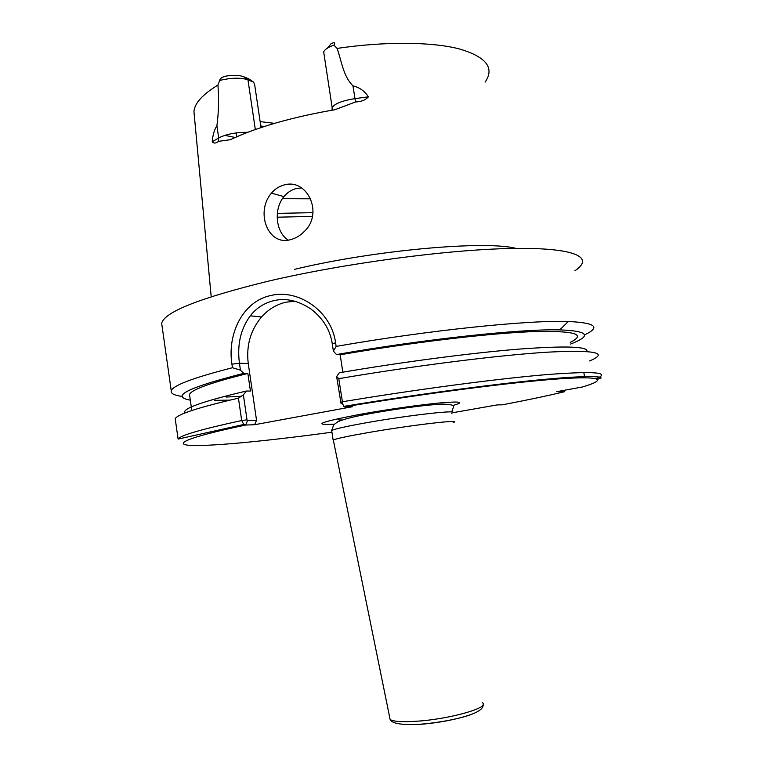 <?xml version="1.0" encoding="UTF-8"?>
<svg xmlns="http://www.w3.org/2000/svg" width="763" height="763" viewBox="0 0 763 763"><rect width="100%" height="100%" fill="white"/><g stroke="black" fill="none" stroke-linecap="round" stroke-linejoin="round"><path stroke-width="1.14" d="M585.307 334.509C600.815 327.06 595.159 322.73 568.349 321.519C528.797 319.935 428.424 330.236 336.13 346.412L333.383 351.171L332.306 344.018C330.331 330.188 323.216 318.533 310.961 309.025C298.171 300.574 285.772 297.789 273.745 300.67C264.151 303.054 256.339 308.099 250.302 315.815C239.382 330.675 237.388 347.022 239.429 363.207L240.44 370.141L232.457 367.718C193.182 377.78 172.781 385.496 171.255 390.866C170.616 393.517 174.307 395.377 182.338 396.455M256.549 420.337L254.623 424.714L245.619 425.048L243.807 424.466L241.69 420.527L238.438 398.162L243.378 394.843L247.021 419.85L247.555 420.623L256.549 420.337L248.261 363.589C246.077 345.763 250.502 330.236 261.518 316.998C268.328 309.368 276.425 304.447 285.829 302.234L294.68 301.232M301.566 187.879L296.034 188.595C291.256 189.911 287.222 192.572 283.941 196.596C273.354 209.243 275.767 232.534 288.252 240.068M283.855 185.047C307.27 177.684 323.998 213.602 304.151 231.599C300.155 235.672 295.672 238.342 290.684 239.611C268.013 246.487 255.08 211.942 271.437 193.153C274.88 189.09 279.02 186.391 283.855 185.047M332.124 109.099L332.153 107.535C334.728 103.615 342.32 100.649 354.929 98.637L368.424 96.825C365.467 100.077 361.157 101.794 355.501 101.965L334.881 109.738C313.898 113.305 294.299 117.702 276.072 122.938C257.951 128.194 242.691 133.792 230.292 139.734L218.495 141.336C215.958 143.444 213.878 143.597 212.257 141.784C212.743 135.146 214.289 129.796 216.911 125.733C218.685 112.371 219.029 98.818 217.932 85.065L219.696 80.449C220.021 78.284 222.434 76.777 226.935 75.938C234.079 74.974 239.611 75.222 243.531 76.672L248.757 78.847L253.631 82.166L254.642 84.598L261.022 127.583M226.163 397.065L241.299 396.235M232.457 367.718L231.933 364.161C227.116 334.022 242.748 301.433 270.627 295.548C298.171 288.567 331.409 311.008 335.577 342.721L336.13 346.412M333.469 440.795L333.307 439.955C336.884 438.506 348.109 436.121 366.984 432.802C410.313 425.163 464.295 418.868 453.212 422.54M243.378 394.843L246.363 391.028L250.426 391.057L247.861 373.46L243.788 373.345C187.669 387.633 169.853 396.569 190.321 400.155M243.788 373.345L240.44 370.141M333.383 351.171L336.493 354.547L340.193 354.776L342.816 372.182M570.524 344.075C592.202 335.701 588.607 330.97 559.727 329.883C521.263 328.786 424.419 339.096 336.493 354.547M247.861 373.46C210.989 382.606 191.532 389.607 189.501 394.471L189.787 396.426M214.67 400.337L229.854 400.146M570.247 342.349C587.291 333.965 573.995 330.427 530.371 331.724C486.041 333.622 409.931 342.701 340.193 354.776M246.363 391.028C202.224 401.462 181.728 408.796 184.884 413.012M586.966 351.485C588.426 346.431 565.517 345.658 518.239 349.168C471.191 352.973 402.149 362.015 339.239 372.792L336.626 376.645L338.782 378.658L342.797 404.218L344.323 406.86L352.439 406.727L254.623 424.714M238.438 398.162C198.008 407.556 176.93 414.443 175.223 418.811L175.423 420.241M589.627 360.918C609.198 352.744 595.388 349.816 548.187 352.134C500.013 355.033 415.787 365.553 338.782 378.658M583.838 372.478L584.696 377.761M582.436 386.975L556.771 391.667L564.372 391.743L565.345 390.151M452.411 412.783L497.142 404.915L502.388 404.8M368.424 96.825C364.638 91.055 359.487 87.392 352.964 85.847C343.064 76.128 341.643 60.878 337.074 48.412L333.975 45.131C328.09 47.239 324.656 49.509 323.684 51.941L324.056 54.373M516.036 248.404C485.592 240.269 373.965 250.15 294.413 269.377M282.396 198.704L310.827 198.809M260.784 125.943L264.227 126.544M260.135 121.613L274.594 123.368M327.432 48.126L331.075 43.672C334.499 42.032 335.462 42.518 333.975 45.131M338.505 418.963C337.313 419.707 338.534 420.06 342.167 420.022M253.631 82.166L247.956 79.819C240.698 77.473 231.284 77.683 219.696 80.449M341.013 403.265L336.626 376.645M351.476 405.678L351.028 405.201M596.256 378.725C611.153 372.334 594.596 370.961 546.566 374.604C497.886 378.686 416.608 389.407 342.263 401.805L340.508 402.454M581.091 387.366C607.482 379.774 603.485 375.692 557.753 378.963C512.269 382.206 424.781 393.498 344.323 406.86L343.875 406.364M247.021 419.85L241.69 420.527C201.117 429.321 179.925 435.511 178.103 439.087L243.807 424.466M247.555 420.623L245.619 425.048C185.705 437.647 170.674 445.02 193.344 445.506C216.396 445.964 270.827 440.48 331.953 432.211M248.261 363.589L239.429 363.207L231.933 364.161M574.882 270.77C595.026 257.465 575.722 247.346 511.677 248.471C447.986 249.539 344.504 263.283 268.49 281.127C199.639 298.009 164.035 312.105 161.68 323.426L162.071 326.173M217.932 85.065C202.529 94.498 194.527 103.348 193.945 111.617L194.346 115.928M224.856 135.356L235.147 137.483M331.81 431.314L331.686 430.485C334.909 428.911 346.173 426.383 365.477 422.912C409.302 415.015 463.646 409.054 451.505 413.222M334.251 424.18C311.533 425.296 320.222 422.006 360.317 414.29C386.755 409.512 420.718 404.686 440.718 402.864C460.833 401.204 464.867 402.091 452.841 405.534M389.635 717.077L390.131 719.528C393.565 721.636 402.645 722.189 417.371 721.188C451 718.937 491.42 707.12 482.273 702.694M419.764 724.43C439.555 722.714 456.436 719.48 470.399 714.74M502.178 404.838C526.756 400.174 547.491 395.806 564.372 391.743M485.106 82.156C494.929 67.869 486.203 56.758 458.925 48.813C431.343 41.784 384.829 41.345 337.074 48.412M277.169 217.197L312.372 216.415M277.341 213.382L312.973 212.658M355.501 101.965L352.964 85.847M212.257 141.784L218.695 137.95L216.911 125.733M255.328 129.529L247.956 79.819L243.531 76.672M218.495 141.336L218.695 137.95C226.22 134.154 235.939 132.257 247.851 132.266M332.306 344.018L335.577 342.721M261.518 316.998L250.302 315.815M161.909 325.009L171.255 390.866M194.088 113.124L211.189 296.731M451.915 412.02C452.221 406.774 458.859 404.8 442.988 404.104C425.849 404.714 389.349 409.788 362.148 415.139C351.762 417.17 343.722 419.345 338.028 421.643L333.755 424.753L331.686 430.485L333.126 440.041M483.074 704.85C484.314 714.187 448.291 722.027 418.858 724.364C401.386 725.108 391.81 723.496 390.131 719.528L333.307 439.955M559.727 329.883L568.349 321.519M189.501 394.471L191.799 410.523M175.223 418.811L178.103 439.087M597.353 379.192C606.652 377.742 600.882 374.404 551.554 378.725C503.971 382.768 420.451 393.746 343.741 406.393M236.234 132.905L236.807 136.758M332.039 110.225L332.153 107.535L323.684 51.941M271.437 193.153L283.941 196.596M340.584 402.769L342.797 404.218"/></g></svg>

